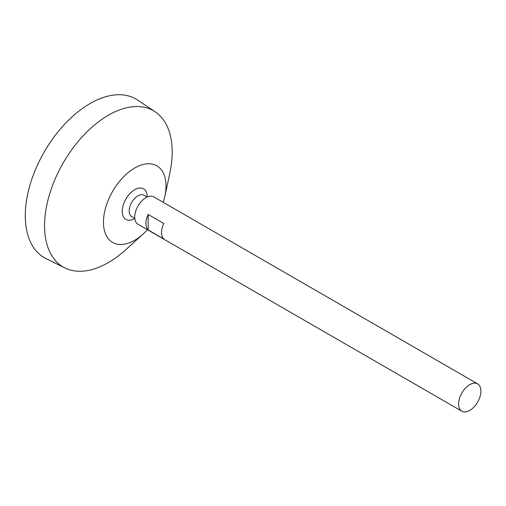 <?xml version="1.0" encoding="UTF-8"?>
<svg xmlns="http://www.w3.org/2000/svg" width="506" height="506" viewBox="0 0 506 506"><rect width="100%" height="100%" fill="white"/><g stroke="black" fill="none" stroke-linecap="round" stroke-linejoin="round"><path stroke-width="0.76" d="M469.745 410.429A15.794 9.121 -60 0 1 461.851 411.214A15.794 9.121 -60 0 1 461.851 392.979A15.794 9.121 -60 0 1 477.645 383.858A15.794 9.121 -60 0 1 480.067 396.514A15.794 9.121 -60 0 1 469.745 410.429M461.851 411.214L137.999 224.24A15.794 9.121 -60 0 1 137.999 206.005A15.794 9.121 -60 0 1 153.792 196.885L477.645 383.858M148.131 214.43L163.761 223.456A15.794 9.121 120 0 0 163.761 238.933L148.131 229.907A15.794 9.121 -60 0 1 148.131 214.43L148.131 229.907M134.792 218.371L131.718 216.593A12.315 7.109 -60 0 1 131.718 202.375A12.315 7.109 -60 0 1 144.027 195.265L147.107 197.043M133.489 219.18A17.659 10.196 -60 0 1 122.25 210.85A17.659 10.196 -60 0 1 134.305 189.952A17.659 10.196 -60 0 1 147.151 195.493A23.687 23.687 0 0 1 147.24 196.986M147.486 229.718A44.218 25.528 -60 0 1 143.255 233.93A44.218 25.528 -60 0 1 134.729 240.224A44.218 25.528 -60 0 1 103.591 218.775A44.218 25.528 -60 0 1 140.453 165.317A44.218 25.528 -60 0 1 164.811 196.594A44.218 25.528 -60 0 1 163.28 202.362M143.255 233.93L125.773 249.743A90.239 52.099 -60 0 1 108.373 262.582A90.239 52.099 -60 0 1 64.958 267.965A90.239 52.099 -60 0 1 63.25 162.85A90.239 52.099 -60 0 1 155.133 111.769A90.239 52.099 -60 0 1 169.769 173.545L164.811 196.594M64.958 267.965L45.989 258.579A91.599 52.883 -60 0 1 44.262 151.882A91.599 52.883 -60 0 1 137.524 100.036L155.133 111.769M133.457 219.193A23.687 23.687 0 0 0 134.811 218.516"/></g></svg>
